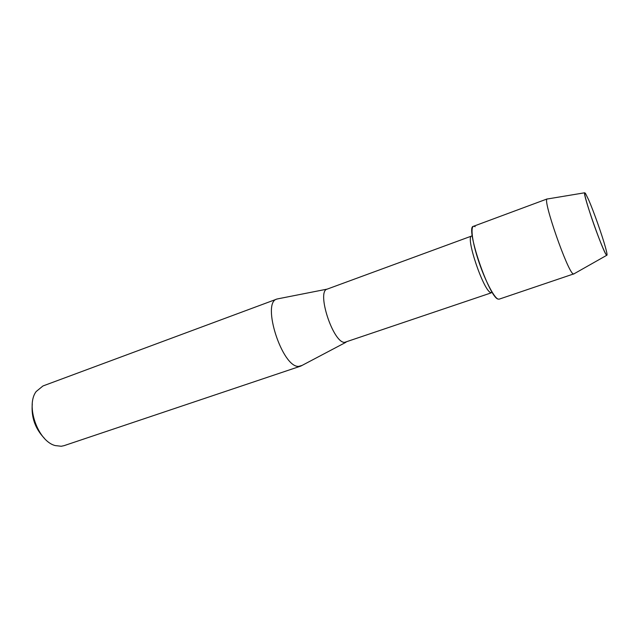 <?xml version="1.0" encoding="UTF-8"?>
<svg xmlns="http://www.w3.org/2000/svg" width="639" height="639" viewBox="0 0 639 639"><rect width="100%" height="100%" fill="white"/><g stroke="black" fill="none" stroke-linecap="round" stroke-linejoin="round"><path stroke-width="0.96" d="M606.483 255.033C607.489 256.055 607.122 253.419 605.389 247.133C602.05 235.032 593.727 211.493 588.711 199.983L585.412 193.282C583.479 191.428 585.644 199.903 591.882 218.69C597.713 235.831 604.662 253.052 606.483 255.033L606.762 255.281C607.393 255.456 606.938 252.74 605.389 247.133C602.05 235.032 593.727 211.493 588.711 199.983L585.412 193.282L584.653 192.786C582.56 193.673 603.096 252.277 606.483 255.033M472.301 235.983L471.694 236.015C465.064 236.35 483.603 291.256 490.84 292.622L492.23 292.327M471.694 236.015L327.2 289.116C316.265 291.208 332.975 342.736 344.541 342.392L491.143 292.886M278.524 298.709L276.983 299.028C261.159 302.327 282.222 367.896 298.732 366.387L302.111 365.396M276.983 299.028L42.957 385.964L36.183 391.523C25.312 405.637 37.981 441.453 55.305 445.591L61.248 446.262L64.068 445.655L300.705 366.115M32.277 404C31.151 417.283 35.201 428.729 44.426 438.346M475.136 226.717C470.256 223.346 471.175 237.732 477.597 257.988C483.947 278.205 493.787 297.694 498.101 299.084L499.155 299.156L574.054 273.796M547.583 198.945L547.024 199.041C542.759 200.311 567.544 271.439 573.111 273.843L573.782 274.059M547.2 198.913L473.395 226.326C465.032 226.565 489.131 297.71 498.101 299.084M345.995 342.248L300.817 366.075M327.2 289.116L277.086 298.988M606.762 255.281L573.566 274.075M584.653 192.786L547.024 199.041"/></g></svg>
